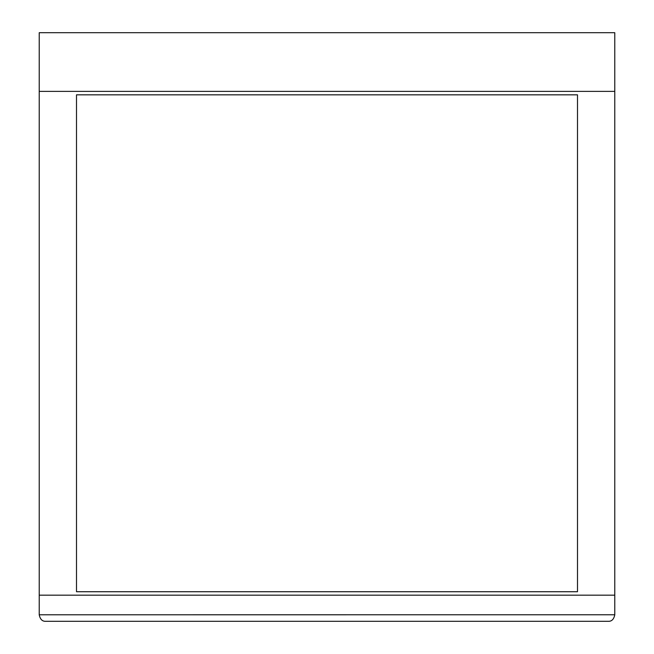 <?xml version="1.0" encoding="UTF-8"?>
<svg xmlns="http://www.w3.org/2000/svg" width="654" height="654" viewBox="0 0 654 654"><rect width="100%" height="100%" fill="white"/><g stroke="black" fill="none" stroke-linecap="round" stroke-linejoin="round"><path stroke-width="0.98" d="M45.764 621.3L608.31 621.3L45.764 621.3C42.338 621.488 40.156 619.322 39.224 614.793L39.224 32.7L614.776 32.7L614.776 91.388L39.224 91.388M39.224 595.173L614.776 595.173L614.776 91.388M577.498 94.83L577.498 591.731L76.502 591.731L76.502 94.83L577.498 94.83M614.776 595.173L614.776 614.776L39.224 614.793M608.236 621.3C611.67 621.488 613.844 619.313 614.776 614.776"/></g></svg>
